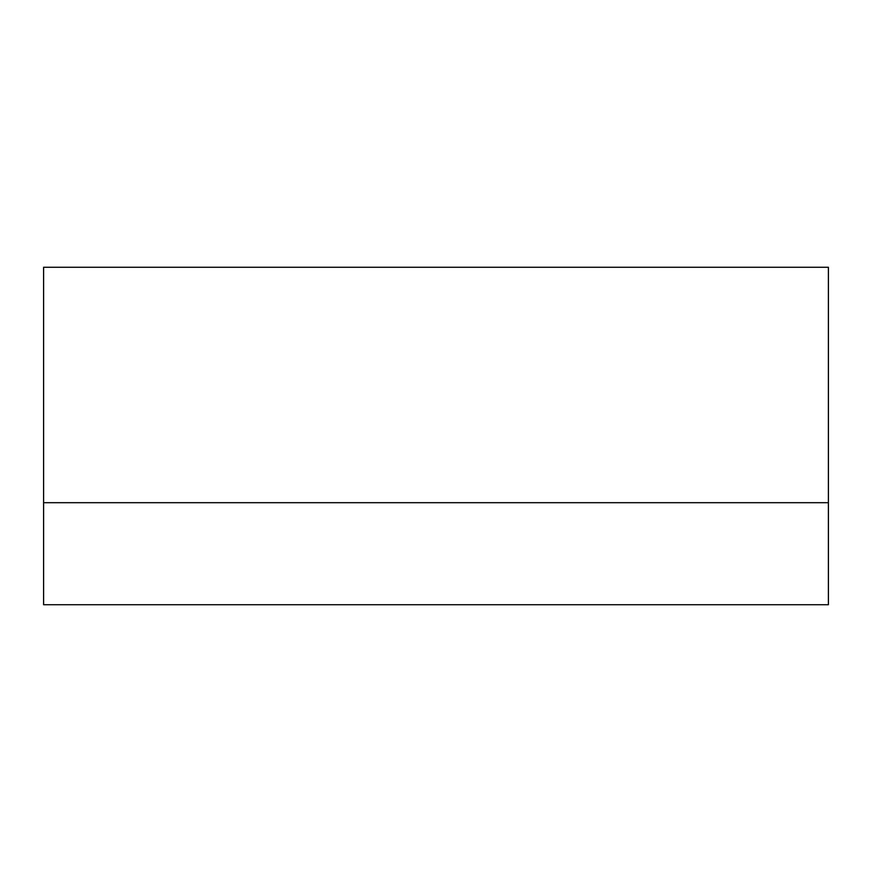 <?xml version="1.0" encoding="UTF-8"?>
<svg xmlns="http://www.w3.org/2000/svg" width="872" height="872" viewBox="0 0 872 872"><rect width="100%" height="100%" fill="white"/><g stroke="black" fill="none" stroke-linecap="round" stroke-linejoin="round"><path stroke-width="1.31" d="M43.6 502.708L43.6 267.268L828.4 267.268L828.4 604.732L43.6 604.732L43.6 502.708L828.4 502.708"/></g></svg>
